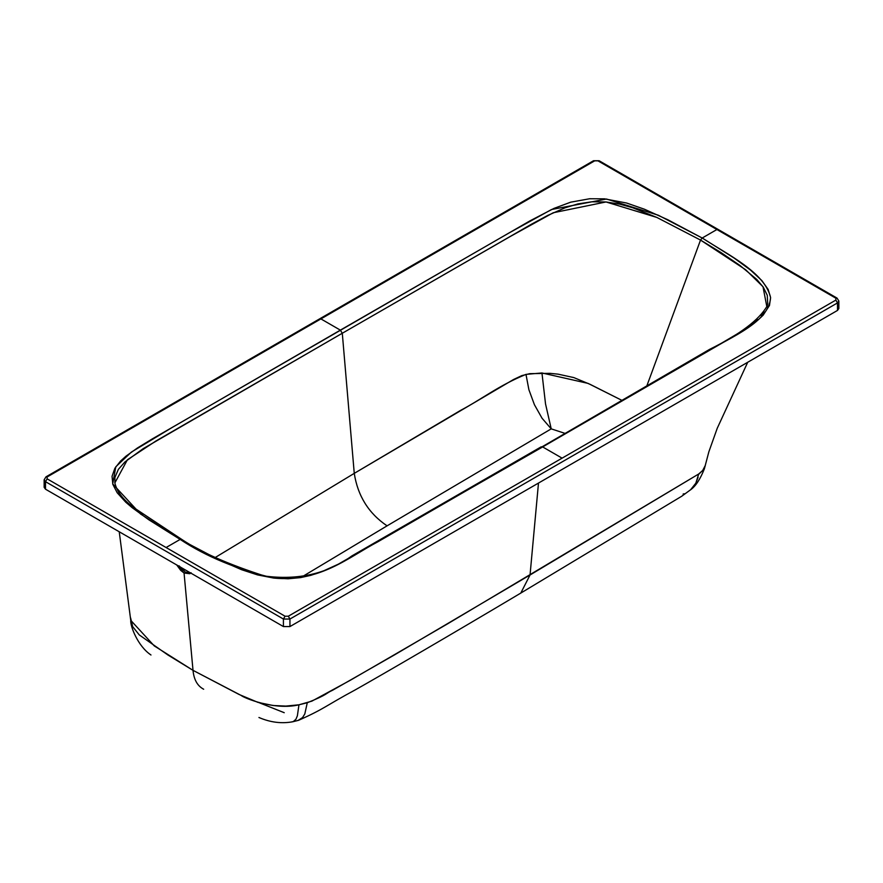 <?xml version="1.0" encoding="UTF-8"?>
<svg xmlns="http://www.w3.org/2000/svg" width="883" height="883" viewBox="0 0 883 883"><rect width="100%" height="100%" fill="white"/><g stroke="black" fill="none" stroke-linecap="round" stroke-linejoin="round"><path stroke-width="1.32" d="M130.629 617.957L132.66 626.632L139.282 634.932L167.958 655.02L193.013 670.34L184.061 573.012L180.717 570.385L176.732 564.965L184.061 573.012L190.695 573.023L189.867 573.729L184.061 573.012L193.013 670.34L239.05 694.457L258.035 702.415L273.112 705.506L285.86 706.091L298.962 704.8L311.876 701.135L350.419 680.208L447.195 624.071L698.696 473.994L702.702 470.451L704.976 466.533L708.872 451.754L717.239 428.277L747.702 362.284M190.662 573.056L185.364 572.107L179.613 566.632M837.503 306.677L837.503 310.43L289.944 626.566L283.421 626.566L45.497 489.193L45.497 485.429M44.15 479.789L45.497 481.676L45.497 489.193L45.497 481.676L47.13 478.851L47.13 476.963L45.982 476.853L44.15 479.789L44.15 487.317L45.497 489.193L283.421 626.566L289.944 626.566L837.503 310.43L837.503 302.913L837.503 310.43L838.85 308.553L838.85 301.026L837.503 302.913L289.944 619.038L283.421 619.038L45.497 481.676L44.15 479.789L45.982 476.853L47.13 476.963L594.689 160.838L597.946 160.838L835.87 298.2L835.87 300.088L837.503 302.913L838.85 301.026L837.018 298.09L835.87 298.2L837.018 298.09L838.85 301.026M283.421 626.566L283.421 619.038L283.421 626.566M289.944 626.566L289.944 619.038L289.944 626.566M837.018 298.09L599.093 160.728L593.531 160.728L594.689 160.838L593.531 160.728L45.982 476.853M47.13 478.851L45.497 481.676L283.421 619.038L285.054 616.213L47.13 478.851L166.092 547.526L180.154 539.414L148.852 519.8L132.097 507.615L125.772 502.217L117.196 492.769L112.825 484.314L112.053 476.301L114.889 468.244L120.596 461.014L126.004 456.158L137.417 447.99L152.461 438.807L530.054 220.805L553.961 208.399L570.749 202.163L589.689 198.741L604.557 198.841L626.654 203.046L644.424 209.216L667.791 219.735L703 238.465L734.215 258.123L750.594 270.143L761.908 280.639L768.155 289.447L770.583 297.527L769.479 305.452L763.144 315.187L758.21 319.867L735.936 335.065L542.648 446.93L562.096 458.145L288.311 616.213L285.054 616.213L283.421 619.038L289.944 619.038L288.311 616.213L289.944 619.038L837.503 302.913L835.87 300.088L562.096 458.145L835.87 300.088L835.87 298.2L716.908 229.525L702.206 238.013L716.908 229.525L597.946 160.838L594.689 160.838L320.904 318.906L340.352 330.132L320.904 318.906L47.13 476.963L47.13 478.851M180.154 539.414L166.092 547.526L285.054 616.213L288.311 616.213L562.096 458.145L542.648 446.93L338.299 564.193L321.578 571.776L310.805 575.352L300.584 577.603L288.079 578.784L273.686 578.067L257.571 574.91L241.666 569.734L218.741 559.723L180.154 539.414C206.169 556.61 237.35 569.491 273.686 578.067C319.999 582.67 348.895 556.974 377.957 541.743L696.731 357.703C724.049 339.469 768.95 324.58 770.583 297.527C764.733 272.604 729.314 255.518 702.206 238.013L700.528 240.077L745.682 269.757L762.989 286.732L766.874 306.798L767.713 303.719L767.261 295.275L763.265 287.13L756.808 279.458L739.976 265.474L720.848 252.461L700.528 240.077L702.206 238.013L658.265 215.209L606.489 199.028L551.522 209.514L508.851 233.079L340.352 330.132L342.295 333.255L510.804 236.191L553.255 212.748L606.025 201.964L656.775 217.406L700.528 240.077L646.93 385.65L700.528 240.077L656.775 217.406L632.813 207.803L619.822 204.172L606.025 201.964L591.776 201.799L577.89 203.918L565.043 207.803L547.67 215.452L531.588 224.139L342.295 333.255L340.352 330.132L172.328 427.383L131.39 452.085L115.816 466.765L112.704 483.906L140.54 513.994L180.154 539.414M538.487 483.067L530.043 574.988L538.487 483.067M767.095 306.136L767.15 305.959C759.203 319.823 740.075 334.271 709.755 349.282L498.52 472.14M114.834 482.968L127.406 459.778L156.037 440.937L342.295 333.255L354.26 473.365L513.531 379.513L521.798 375.628L529.734 373.664L549.988 373.343L558.1 374.16L573.829 377.593L590.142 384.359L621.72 400.264L588.1 383.399L541.952 372.968L545.528 403.917L551.224 428.862L564.678 433.266L551.224 428.862L545.528 403.917L541.952 372.968L525.981 374.381L528.895 389.723L534.436 404.734L542.052 418.244L551.224 428.862L542.052 418.244L534.436 404.734L528.895 389.723L525.981 374.381C498.111 385.871 483.001 398.498 460.429 410.474L354.26 473.365L342.295 333.255L143.156 448.674L124.967 461.919L118.377 469.337L114.945 477.372L114.834 482.968M704.888 466.908L704.237 469.193M705.307 465.407L702.702 470.451L698.652 474.348M698.056 477.317L695.837 483.167L698.696 473.994L530.043 574.988L520.793 593.078L530.043 574.988L394.646 654.811L332.659 690.208C325.065 693.63 328.951 694.016 307.273 702.758L304.812 713.928L302.56 717.581L298.586 720.307C325.099 708.453 325.099 706.102 355.264 689.877C382.571 674.48 452.383 633.851 520.793 593.078L681.853 496.158L691.025 489.436M694.303 485.683L690.495 489.899L695.837 483.167M684.104 493.729L683.089 494.105M690.826 489.612C695.782 485.992 700.274 479.116 704.303 468.972L704.976 466.533M666.179 375.176L708.078 350.937M718.641 344.889L739.292 332.681M744.226 329.536L757.592 319.491M761.234 315.816L764.236 311.942M215.496 557.339L354.26 473.365C357.77 495.948 368.708 513.442 387.074 525.849L551.224 428.862L387.074 525.849C368.708 513.442 357.77 495.948 354.26 473.365L215.496 557.339M115.419 485.683L119.382 493.774L125.805 501.323L133.797 508.354M138.156 511.732L142.693 515.054M147.34 518.332L152.097 521.588M161.81 527.957L171.81 534.204M179.083 565.848L185.364 572.107L188.587 573.277L191.158 572.824M187.362 543.288L214.613 557.67M340.959 562.637L414.668 520.363M298.079 720.451L302.56 717.581L304.812 713.928L307.273 702.758L298.962 704.8L297.372 715.804L295.96 719.215L293.167 721.676L295.96 719.215L297.372 715.804L298.962 704.8C274.492 710.716 243.355 697.658 241.302 695.528L193.013 670.34C193.896 679.689 197.461 685.981 203.675 689.237C197.461 685.981 193.896 679.689 193.013 670.34L154.26 645.903L130.75 620.341M292.074 721.775L293.167 721.676M302.118 576.787L387.074 525.849L302.118 576.787M259.492 702.846L284.238 712.702M114.812 482.791C116.81 491.412 122.991 499.59 133.355 507.339L181.534 539.27C200.728 552.162 228.476 564.414 264.801 576.047C298.156 580.462 327.185 573.762 351.864 555.926L541.268 446.787M704.281 469.05L705.296 465.451M119.238 531.776L130.816 620.937M292.924 721.731L298.62 720.296M258.94 717.493C270.375 722.426 281.71 723.839 292.968 721.731M130.75 620.396C130.165 625.837 137.671 646.135 150.982 654.998"/></g></svg>
